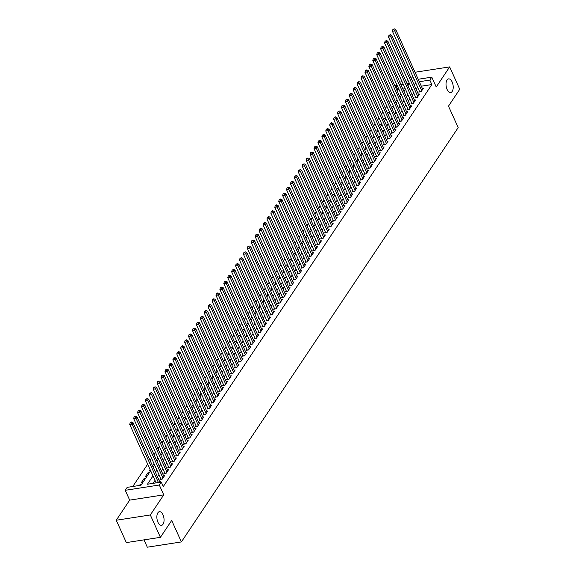 <?xml version="1.0" encoding="UTF-8"?>
<svg xmlns="http://www.w3.org/2000/svg" width="576" height="576" viewBox="0 0 576 576"><rect width="100%" height="100%" fill="white"/><g stroke="black" fill="none" stroke-linecap="round" stroke-linejoin="round"><path stroke-width="0.86" d="M447.106 89.467A6.905 3.485 -98.8 0 1 448.553 78.883A6.905 3.485 -98.8 0 1 452.124 81.95A6.905 3.485 -98.8 0 1 450.67 92.534A6.905 3.485 -98.8 0 1 447.106 89.467M157.954 522.274A6.905 3.485 -98.8 0 1 159.408 511.69A6.905 3.485 -98.8 0 1 162.972 514.764A6.905 3.485 -98.8 0 1 161.518 525.341A6.905 3.485 -98.8 0 1 157.954 522.274M399.067 89.633L397.771 89.834L395.755 85.363L396.583 84.125M144 539.87L147.305 547.2L181.382 541.93L458.179 127.606L448.488 106.135L459.756 89.258L449.662 66.895L415.584 72.173L415.238 72.691M412.783 76.356L411.314 78.559M181.382 541.93L171.691 520.459L160.416 537.329L126.338 542.599L116.244 520.236L150.322 514.966L163.75 494.863L159.3 485.021L125.23 490.298L127.188 487.361L141.005 485.222L150.653 470.772M163.75 494.863L129.672 500.134L116.244 520.236M129.672 500.134L125.23 490.298M397.771 89.834L397.13 90.799M394.682 94.464L393.206 96.667M390.758 100.332L389.29 102.535M386.842 106.2L385.366 108.403M382.918 112.068L381.449 114.271M379.001 117.936L377.525 120.139M375.077 123.811L373.608 126.007M371.153 129.679L369.684 131.875M367.236 135.547L365.767 137.743M363.312 141.415L361.843 143.611M359.395 147.283L357.926 149.486M355.471 153.151L354.002 155.354M351.554 159.019L350.086 161.222M347.63 164.887L346.162 167.09M343.714 170.755L342.238 172.958M339.79 176.623L338.321 178.826M335.873 182.491L334.397 184.694M331.949 188.359L330.48 190.562M328.032 194.227L326.556 196.43M324.108 200.102L322.639 202.298M320.191 205.97L318.715 208.166M316.267 211.838L314.798 214.034M312.343 217.706L310.874 219.91M308.426 223.574L306.958 225.778M304.502 229.442L303.034 231.646M300.586 235.31L299.117 237.514M296.662 241.178L295.193 243.382M292.745 247.046L291.276 249.25M288.821 252.914L287.352 255.118M284.904 258.782L283.428 260.986M280.98 264.65L279.511 266.854M277.063 270.526L275.587 272.722M273.139 276.394L271.67 278.59M269.222 282.262L267.746 284.458M265.298 288.13L263.83 290.333M261.382 293.998L259.906 296.201M257.458 299.866L255.989 302.069M253.534 305.734L252.065 307.937M249.617 311.602L248.148 313.805M245.693 317.47L244.224 319.673M241.776 323.338L240.307 325.541M237.852 329.206L236.383 331.409M233.935 335.074L232.466 337.277M230.011 340.942L228.542 343.145M226.094 346.817L224.618 349.013M222.17 352.685L220.702 354.881M218.254 358.553L216.778 360.749M214.33 364.421L212.861 366.624M210.413 370.289L208.937 372.492M206.489 376.157L205.02 378.36M202.572 382.025L201.096 384.228M198.648 387.893L197.179 390.096M194.724 393.761L193.255 395.964M190.807 399.629L189.338 401.832M186.883 405.497L185.414 407.7M182.966 411.365L181.498 413.568M179.042 417.24L177.574 419.436M175.126 423.108L173.657 425.304M171.202 428.976L169.733 431.172M167.285 434.844L165.809 437.047M163.361 440.712L161.892 442.915M159.444 446.58L157.968 448.783M155.52 452.448L154.051 454.651M151.603 458.316L150.127 460.519M147.679 464.184L132.775 486.497M160.416 537.329L150.322 514.966M419.436 91.087L418.752 92.117L421.056 91.757L423.403 88.236L422.33 88.402M415.519 96.955L414.828 97.985L417.132 97.625L419.486 94.104L418.414 94.27M411.595 102.823L410.911 103.853L413.215 103.493L415.562 99.972L414.49 100.145M407.678 108.691L406.987 109.721L409.291 109.368L411.646 105.84L410.566 106.013M403.754 114.559L403.07 115.589L405.374 115.236L407.722 111.715L406.649 111.881M399.83 120.434L399.146 121.457L401.45 121.104L403.805 117.583L402.725 117.749M395.914 126.302L395.23 127.325L397.526 126.972L399.881 123.451L398.808 123.617M391.99 132.17L391.306 133.193L393.61 132.84L395.964 129.319L394.884 129.485M388.073 138.038L387.389 139.061L389.686 138.708L392.04 135.187L390.967 135.353M384.149 143.906L383.465 144.936L385.769 144.576L388.123 141.055L387.043 141.221M380.232 149.774L379.548 150.804L381.845 150.444L384.199 146.923L383.126 147.089M376.308 155.642L375.624 156.672L377.928 156.312L380.275 152.791L379.202 152.957M372.391 161.51L371.7 162.54L374.004 162.18L376.358 158.659L375.286 158.825M368.467 167.378L367.783 168.408L370.087 168.048L372.434 164.527L371.362 164.693M364.55 173.246L363.859 174.276L366.163 173.916L368.518 170.395L367.445 170.561M360.626 179.114L359.942 180.144L362.246 179.784L364.594 176.263L363.521 176.436M356.71 184.982L356.018 186.012L358.322 185.659L360.677 182.138L359.604 182.304M352.786 190.858L352.102 191.88L354.406 191.527L356.753 188.006L355.68 188.172M348.869 196.726L348.178 197.748L350.482 197.395L352.836 193.874L351.756 194.04M344.945 202.594L344.261 203.616L346.558 203.263L348.912 199.742L347.839 199.908M341.021 208.462L340.337 209.484L342.641 209.131L344.995 205.61L343.915 205.776M337.104 214.33L336.42 215.352L338.717 214.999L341.071 211.478L339.998 211.644M333.18 220.198L332.496 221.227L334.8 220.867L337.154 217.346L336.074 217.512M329.263 226.066L328.579 227.095L330.876 226.735L333.23 223.214L332.158 223.38M325.339 231.934L324.655 232.963L326.959 232.603L329.314 229.082L328.234 229.248M321.422 237.802L320.738 238.831L323.035 238.471L325.39 234.95L324.317 235.116M317.498 243.67L316.814 244.699L319.118 244.339L321.466 240.818L320.393 240.984M313.582 249.538L312.89 250.567L315.194 250.207L317.549 246.686L316.476 246.859M309.658 255.406L308.974 256.435L311.278 256.082L313.625 252.554L312.552 252.727M305.741 261.274L305.05 262.303L307.354 261.95L309.708 258.43L308.635 258.595M301.817 267.149L301.133 268.171L303.437 267.818L305.784 264.298L304.711 264.463M297.9 273.017L297.209 274.039L299.513 273.686L301.867 270.166L300.794 270.331M293.976 278.885L293.292 279.907L295.596 279.554L297.943 276.034L296.87 276.199M290.059 284.753L289.368 285.775L291.672 285.422L294.026 281.902L292.946 282.067M286.135 290.621L285.451 291.65L287.748 291.29L290.102 287.77L289.03 287.935M282.211 296.489L281.527 297.518L283.831 297.158L286.186 293.638L285.106 293.803M278.294 302.357L277.61 303.386L279.907 303.026L282.262 299.506L281.189 299.671M274.37 308.225L273.686 309.254L275.99 308.894L278.345 305.374L277.265 305.539M270.454 314.093L269.77 315.122L272.066 314.762L274.421 311.242L273.348 311.407M266.53 319.961L265.846 320.99L268.15 320.63L270.504 317.11L269.424 317.275M262.613 325.829L261.929 326.858L264.226 326.506L266.58 322.978L265.507 323.15M258.689 331.697L258.005 332.726L260.309 332.374L262.656 328.853L261.583 329.018M254.772 337.572L254.081 338.594L256.385 338.242L258.739 334.721L257.666 334.886M250.848 343.44L250.164 344.462L252.468 344.11L254.815 340.589L253.742 340.754M246.931 349.308L246.24 350.33L248.544 349.978L250.898 346.457L249.826 346.622M243.007 355.176L242.323 356.198L244.627 355.846L246.974 352.325L245.902 352.49M239.09 361.044L238.399 362.066L240.703 361.714L243.058 358.193L241.985 358.358M235.166 366.912L234.482 367.942L236.786 367.582L239.134 364.061L238.061 364.226M231.25 372.78L230.558 373.81L232.862 373.45L235.217 369.929L234.137 370.094M227.326 378.648L226.642 379.678L228.938 379.318L231.293 375.797L230.22 375.962M223.402 384.516L222.718 385.546L225.022 385.186L227.376 381.665L226.296 381.83M219.485 390.384L218.801 391.414L221.098 391.054L223.452 387.533L222.379 387.698M215.561 396.252L214.877 397.282L217.181 396.922L219.535 393.401L218.455 393.574M211.644 402.12L210.96 403.15L213.257 402.797L215.611 399.276L214.538 399.442M207.72 407.988L207.036 409.018L209.34 408.665L211.694 405.144L210.614 405.31M203.803 413.863L203.119 414.886L205.416 414.533L207.77 411.012L206.698 411.178M199.879 419.731L199.195 420.754L201.499 420.401L203.846 416.88L202.774 417.046M195.962 425.599L195.271 426.622L197.575 426.269L199.93 422.748L198.857 422.914M192.038 431.467L191.354 432.49L193.658 432.137L196.006 428.616L194.933 428.782M188.122 437.335L187.43 438.365L189.734 438.005L192.089 434.484L191.016 434.65M184.198 443.203L183.514 444.233L185.818 443.873L188.165 440.352L187.092 440.518M180.281 449.071L179.59 450.101L181.894 449.741L184.248 446.22L183.175 446.386M176.357 454.939L175.673 455.969L177.977 455.609L180.324 452.088L179.251 452.254M172.44 460.807L171.749 461.837L174.053 461.477L176.407 457.956L175.327 458.122M168.516 466.675L167.832 467.705L170.129 467.345L172.483 463.824L171.41 463.99M164.592 472.543L163.908 473.573L166.212 473.22L168.566 469.692L167.486 469.865M160.675 478.411L159.991 479.441L162.288 479.088L164.642 475.567L163.57 475.733M140.314 485.33L140.004 484.639L139.45 485.467M144.482 480.017L143.921 478.771L141.566 482.292L143.122 482.054M148.406 474.149L147.845 472.903L145.49 476.424L147.046 476.186M150.091 469.534L149.414 470.556L150.48 470.39M154.015 463.666L153.331 464.688L154.404 464.522M157.932 457.798L157.255 458.82L158.321 458.654M161.856 451.93L161.172 452.952L162.245 452.786M165.78 446.062L165.096 447.084L166.162 446.918M169.697 440.186L169.013 441.209L170.086 441.043M173.621 434.318L172.937 435.341L174.002 435.175M177.538 428.45L176.854 429.473L177.926 429.307M181.462 422.582L180.778 423.605L181.843 423.439M185.378 416.714L184.694 417.737L185.767 417.571M189.302 410.846L188.618 411.869L189.684 411.703M193.219 404.978L192.535 406.001L193.608 405.835M197.143 399.11L196.459 400.133L197.532 399.967M201.06 393.242L200.376 394.265L201.449 394.099M204.984 387.374L204.3 388.397L205.373 388.231M208.901 381.506L208.224 382.529L209.29 382.363M212.825 375.638L212.141 376.661L213.214 376.495M216.742 369.763L216.065 370.786L217.13 370.62M220.666 363.895L219.982 364.918L221.054 364.752M224.59 358.027L223.906 359.05L224.971 358.884M228.506 352.159L227.822 353.182L228.895 353.016M232.43 346.291L231.746 347.314L232.812 347.148M236.347 340.423L235.663 341.446L236.736 341.28M240.271 334.555L239.587 335.578L240.653 335.412M244.188 328.687L243.504 329.71L244.577 329.544M248.112 322.819L247.428 323.842L248.494 323.676M252.029 316.951L251.345 317.974L252.418 317.808M255.953 311.083L255.269 312.106L256.342 311.94M259.87 305.215L259.186 306.238L260.258 306.072M263.794 299.347L263.11 300.37L264.182 300.204M267.71 293.472L267.034 294.494L268.099 294.329M271.634 287.604L270.95 288.626L272.023 288.461M275.551 281.736L274.874 282.758L275.94 282.593M279.475 275.868L278.791 276.89L279.864 276.725M283.399 270L282.715 271.022L283.781 270.857M287.316 264.132L286.632 265.154L287.705 264.989M291.24 258.264L290.556 259.286L291.622 259.121M295.157 252.396L294.473 253.418L295.546 253.253M299.081 246.528L298.397 247.55L299.462 247.385M302.998 240.66L302.314 241.682L303.386 241.517M306.922 234.792L306.238 235.814L307.303 235.649M310.838 228.924L310.154 229.946L311.227 229.781M314.762 223.049L314.078 224.071L315.151 223.906M318.679 217.181L317.995 218.203L319.068 218.038M322.603 211.313L321.919 212.335L322.992 212.17M326.52 205.445L325.843 206.467L326.909 206.302M330.444 199.577L329.76 200.599L330.833 200.434M334.361 193.709L333.684 194.731L334.75 194.566M338.285 187.841L337.601 188.863L338.674 188.698M342.209 181.973L341.525 182.995L342.59 182.83M346.126 176.105L345.442 177.127L346.514 176.962M350.05 170.237L349.366 171.259L350.431 171.094M353.966 164.369L353.282 165.391L354.355 165.226M357.89 158.501L357.206 159.523L358.272 159.358M361.807 152.626L361.123 153.655L362.196 153.49M365.731 146.758L365.047 147.78L366.113 147.614M369.648 140.89L368.964 141.912L370.037 141.746M373.572 135.022L372.888 136.044L373.961 135.878M377.489 129.154L376.805 130.176L377.878 130.01M381.413 123.286L380.729 124.308L381.802 124.142M385.33 117.418L384.653 118.44L385.718 118.274M389.254 111.55L388.57 112.572L389.642 112.406M393.17 105.682L392.494 106.704L393.559 106.538M397.094 99.814L396.41 100.836L397.483 100.67M405.209 88.682L402.905 89.042M141.552 484.402L140.004 484.639M145.476 478.534L143.921 478.771M149.393 472.666L147.845 472.903M401.4 94.802L400.334 94.968L401.018 93.946M152.986 475.942L147.449 484.229L161.266 482.09L163.282 486.562L431.849 84.564L421.33 86.191M417.686 87.214L416.218 89.417M413.77 93.082L412.301 95.285M409.846 98.957L408.377 101.153M405.929 104.825L404.453 107.021M402.005 110.693L400.536 112.889M398.088 116.561L396.612 118.757M394.164 122.429L392.695 124.632M390.247 128.297L388.771 130.5M386.323 134.165L384.854 136.368M382.406 140.033L380.93 142.236M378.482 145.901L377.014 148.104M374.558 151.769L373.09 153.972M370.642 157.637L369.173 159.84M366.718 163.505L365.249 165.708M362.801 169.373L361.332 171.576M358.877 175.248L357.408 177.444M354.96 181.116L353.491 183.312M351.036 186.984L349.567 189.18M347.119 192.852L345.643 195.055M343.195 198.72L341.726 200.923M339.278 204.588L337.802 206.791M335.354 210.456L333.886 212.659M331.438 216.324L329.962 218.527M327.514 222.192L326.045 224.395M323.597 228.06L322.121 230.263M319.673 233.928L318.204 236.131M315.749 239.796L314.28 241.999M311.832 245.671L310.363 247.867M307.908 251.539L306.439 253.735M303.991 257.407L302.522 259.603M300.067 263.275L298.598 265.478M296.15 269.143L294.682 271.346M292.226 275.011L290.758 277.214M288.31 280.879L286.834 283.082M284.386 286.747L282.917 288.95M280.469 292.615L278.993 294.818M276.545 298.483L275.076 300.686M272.628 304.351L271.152 306.554M268.704 310.219L267.235 312.422M264.787 316.087L263.311 318.29M260.863 321.962L259.394 324.158M256.939 327.83L255.47 330.026M253.022 333.698L251.554 335.894M249.098 339.566L247.63 341.77M245.182 345.434L243.713 347.638M241.258 351.302L239.789 353.506M237.341 357.17L235.872 359.374M233.417 363.038L231.948 365.242M229.5 368.906L228.024 371.11M225.576 374.774L224.107 376.978M221.659 380.642L220.183 382.846M217.735 386.51L216.266 388.714M213.818 392.386L212.342 394.582M209.894 398.254L208.426 400.45M205.978 404.122L204.502 406.318M202.054 409.99L200.585 412.193M198.13 415.858L196.661 418.061M194.213 421.726L192.744 423.929M190.289 427.594L188.82 429.797M186.372 433.462L184.903 435.665M182.448 439.33L180.979 441.533M178.531 445.198L177.062 447.401M174.607 451.066L173.138 453.269M170.69 456.934L169.214 459.137M166.766 462.809L165.298 465.005M162.85 468.677L161.374 470.873M158.926 474.545L157.457 476.741M155.009 480.413L153.036 483.365M160.171 482.256L160.726 481.435L159.646 481.601M418.205 79.258L431.791 77.155L436.234 86.998L449.662 66.895M431.791 77.155L429.826 80.093L419.314 81.72M431.849 84.564L429.826 80.093M161.266 482.09L159.3 485.021M399.78 82.109L402.084 81.756M405.922 81.158L408.226 80.806M412.063 80.208L414.367 79.855M409.334 83.261L407.03 83.621M403.193 84.211L400.889 84.571M397.051 85.162L395.755 85.363M153.108 467.107L154.577 464.904M157.025 461.239L158.494 459.036M160.949 455.371L162.418 453.168M164.866 449.503L166.334 447.3M168.79 443.635L170.258 441.432M172.706 437.767L174.182 435.564M176.63 431.899L178.099 429.696M180.547 426.031L182.023 423.828M184.471 420.156L185.94 417.96M188.388 414.288L189.864 412.092M192.312 408.42L193.781 406.224M196.229 402.552L197.705 400.349M200.153 396.684L201.622 394.481M204.077 390.816L205.546 388.613M207.994 384.948L209.462 382.745M211.918 379.08L213.386 376.877M215.834 373.212L217.303 371.009M219.758 367.344L221.227 365.141M223.675 361.476L225.144 359.273M227.599 355.608L229.068 353.405M231.516 349.74L232.992 347.537M235.44 343.865L236.909 341.669M239.357 337.997L240.833 335.801M243.281 332.129L244.75 329.933M247.198 326.261L248.674 324.058M251.122 320.393L252.59 318.19M255.038 314.525L256.514 312.322M258.962 308.657L260.431 306.454M262.886 302.789L264.355 300.586M266.803 296.921L268.272 294.718M270.727 291.053L272.196 288.85M274.644 285.185L276.113 282.982M278.568 279.317L280.037 277.114M282.485 273.442L283.954 271.246M286.409 267.574L287.878 265.378M290.326 261.706L291.802 259.51M294.25 255.838L295.718 253.634M298.166 249.97L299.642 247.766M302.09 244.102L303.559 241.898M306.007 238.234L307.483 236.03M309.931 232.366L311.4 230.162M313.848 226.498L315.324 224.294M317.772 220.63L319.241 218.426M321.696 214.762L323.165 212.558M325.613 208.894L327.082 206.69M329.537 203.018L331.006 200.822M333.454 197.15L334.922 194.954M337.378 191.282L338.846 189.086M341.294 185.414L342.763 183.218M345.218 179.546L346.687 177.343M349.135 173.678L350.611 171.475M353.059 167.81L354.528 165.607M356.976 161.942L358.452 159.739M360.9 156.074L362.369 153.871M364.817 150.206L366.293 148.003M368.741 144.338L370.21 142.135M372.658 138.47L374.134 136.267M376.582 132.602L378.05 130.399M380.506 126.727L381.974 124.531M384.422 120.859L385.891 118.663M388.346 114.991L389.815 112.795M392.263 109.123L393.732 106.92M396.187 103.255L397.656 101.052M400.104 97.387L401.573 95.184M404.028 91.519L405.497 89.316M407.945 85.651L409.421 83.448M415.67 82.742L414.202 84.946M411.746 88.61L410.278 90.814M407.83 94.478L406.361 96.682M403.906 100.346L402.437 102.55M399.989 106.214L398.513 108.418M396.065 112.09L394.596 114.286M392.148 117.958L390.672 120.154M388.224 123.826L386.755 126.022M384.307 129.694L382.831 131.89M380.383 135.562L378.914 137.765M376.459 141.43L374.99 143.633M372.542 147.298L371.074 149.501M368.618 153.166L367.15 155.369M364.702 159.034L363.233 161.237M360.778 164.902L359.309 167.105M356.861 170.77L355.392 172.973M352.937 176.638L351.468 178.841M349.02 182.506L347.551 184.709M345.096 188.381L343.627 190.577M341.179 194.249L339.703 196.445M337.255 200.117L335.786 202.313M333.338 205.985L331.862 208.188M329.414 211.853L327.946 214.056M325.498 217.721L324.022 219.924M321.574 223.589L320.105 225.792M317.65 229.457L316.181 231.66M313.733 235.325L312.264 237.528M309.809 241.193L308.34 243.396M305.892 247.061L304.423 249.264M301.968 252.929L300.499 255.132M298.051 258.804L296.582 261M294.127 264.672L292.658 266.868M290.21 270.54L288.742 272.736M286.286 276.408L284.818 278.604M282.37 282.276L280.894 284.479M278.446 288.144L276.977 290.347M274.529 294.012L273.053 296.215M270.605 299.88L269.136 302.083M266.688 305.748L265.212 307.951M262.764 311.616L261.295 313.819M258.84 317.484L257.371 319.687M254.923 323.352L253.454 325.555M250.999 329.22L249.53 331.423M247.082 335.095L245.614 337.291M243.158 340.963L241.69 343.159M239.242 346.831L237.773 349.027M235.318 352.699L233.849 354.902M231.401 358.567L229.925 360.77M227.477 364.435L226.008 366.638M223.56 370.303L222.084 372.506M219.636 376.171L218.167 378.374M215.719 382.039L214.243 384.242M211.795 387.907L210.326 390.11M207.878 393.775L206.402 395.978M203.954 399.643L202.486 401.846M200.03 405.518L198.562 407.714M196.114 411.386L194.645 413.582M192.19 417.254L190.721 419.45M188.273 423.122L186.804 425.326M184.349 428.99L182.88 431.194M180.432 434.858L178.963 437.062M176.508 440.726L175.039 442.93M172.591 446.594L171.115 448.798M168.667 452.462L167.198 454.666M164.75 458.33L163.274 460.534M160.826 464.198L159.358 466.402M156.91 470.066L155.434 472.27M158.422 482.53L132.034 424.08L133.013 422.611L159.962 482.292M156.125 482.882L129.73 424.433L132.034 424.08L131.112 422.582L131.501 421.992L130.19 422.726L131.112 422.582M130.19 422.726L129.73 424.433M133.013 422.611L131.501 421.992M162.979 478.058L135.958 418.212L136.937 416.743L163.958 476.59M161.057 479.275A1.08 0.547 81.2 0 0 160.999 479.131L133.654 418.565L135.958 418.212L135.036 416.714L135.425 416.124L134.114 416.858L135.036 416.714M134.114 416.858L133.654 418.565M136.937 416.743L135.425 416.124M166.896 472.19L139.874 412.344L140.854 410.875L167.875 470.722M164.974 473.407A1.08 0.547 81.2 0 0 164.916 473.263L137.57 412.697L139.874 412.344L138.953 410.846L139.349 410.256L138.031 410.99L138.953 410.846M138.031 410.99L137.57 412.697M140.854 410.875L139.349 410.256M170.82 466.322L143.798 406.469L144.778 405.007L171.799 464.854M168.898 467.539A1.08 0.547 81.2 0 0 168.84 467.395L141.494 406.829L143.798 406.469L142.877 404.978L143.266 404.388L141.955 405.115L142.877 404.978M141.955 405.115L141.494 406.829M144.778 405.007L143.266 404.388M174.737 460.454L147.715 400.601L148.694 399.139L175.716 458.986M172.814 461.671A1.08 0.547 81.2 0 0 172.757 461.527L145.411 400.961L147.715 400.601L146.794 399.11L147.19 398.52L145.872 399.247L146.794 399.11M145.872 399.247L145.411 400.961M148.694 399.139L147.19 398.52M178.661 454.586L151.639 394.733L152.618 393.271L179.64 453.118M176.738 455.803A1.08 0.547 81.2 0 0 176.681 455.659L149.335 395.093L151.639 394.733L150.718 393.242L151.106 392.652L149.796 393.379L150.718 393.242M149.796 393.379L149.335 395.093M152.618 393.271L151.106 392.652M182.578 448.718L155.556 388.865L156.535 387.396L183.564 447.25M180.662 449.935A1.08 0.547 81.2 0 0 180.598 449.784L153.252 389.225L155.556 388.865L154.634 387.367L155.03 386.784L153.713 387.511L154.634 387.367M153.713 387.511L153.252 389.225M156.535 387.396L155.03 386.784M186.502 442.843L159.48 382.997L160.459 381.528L187.481 441.382M184.579 444.067A1.08 0.547 81.2 0 0 184.522 443.916L157.176 383.357L159.48 382.997L158.558 381.499L158.947 380.916L157.637 381.643L158.558 381.499M157.637 381.643L157.176 383.357M160.459 381.528L158.947 380.916M190.418 436.975L163.397 377.129L164.376 375.66L191.405 435.514M188.503 438.199A1.08 0.547 81.2 0 0 188.446 438.048L161.1 377.489L163.397 377.129L162.475 375.631L162.871 375.048L161.554 375.775L162.475 375.631M161.554 375.775L161.1 377.489M164.376 375.66L162.871 375.048M194.342 431.107L167.321 371.261L168.3 369.792L195.322 429.646M192.42 432.331A1.08 0.547 81.2 0 0 192.362 432.18L165.017 371.614L167.321 371.261L166.399 369.763L166.788 369.18L165.478 369.907L166.399 369.763M165.478 369.907L165.017 371.614M168.3 369.792L166.788 369.18M198.266 425.239L171.238 365.393L172.217 363.924L199.246 423.77M196.344 426.456A1.08 0.547 81.2 0 0 196.286 426.312L168.941 365.746L171.238 365.393L170.316 363.895L170.712 363.312L169.394 364.039L170.316 363.895M169.394 364.039L168.941 365.746M172.217 363.924L170.712 363.312M202.183 419.371L175.162 359.525L176.141 358.056L203.162 417.902M200.261 420.588A1.08 0.547 81.2 0 0 200.203 420.444L172.858 359.878L175.162 359.525L174.24 358.027L174.629 357.444L173.318 358.171L174.24 358.027M173.318 358.171L172.858 359.878M176.141 358.056L174.629 357.444M206.107 413.503L179.078 353.657L180.065 352.188L207.086 412.034M204.185 414.72A1.08 0.547 81.2 0 0 204.127 414.576L176.782 354.01L179.078 353.657L178.157 352.159L178.553 351.569L177.235 352.303L178.157 352.159M177.235 352.303L176.782 354.01M180.065 352.188L178.553 351.569M210.024 407.635L183.002 347.789L183.982 346.32L211.003 406.166M208.102 408.852A1.08 0.547 81.2 0 0 208.044 408.708L180.698 348.142L183.002 347.789L182.081 346.291L182.47 345.701L181.159 346.435L182.081 346.291M181.159 346.435L180.698 348.142M183.982 346.32L182.47 345.701M213.948 401.767L186.919 341.921L187.906 340.452L214.927 400.298M212.026 402.984A1.08 0.547 81.2 0 0 211.968 402.84L184.622 342.274L186.919 341.921L185.998 340.423L186.394 339.833L185.083 340.567L185.998 340.423M185.083 340.567L184.622 342.274M187.906 340.452L186.394 339.833M217.865 395.899L190.843 336.053L191.822 334.584L218.844 394.43M215.942 397.116A1.08 0.547 81.2 0 0 215.885 396.972L188.539 336.406L190.843 336.053L189.922 334.555L190.31 333.965L189 334.692L189.922 334.555M189 334.692L188.539 336.406M191.822 334.584L190.31 333.965M221.789 390.031L194.767 330.178L195.746 328.716L222.768 388.562M219.866 391.248A1.08 0.547 81.2 0 0 219.809 391.104L192.463 330.538L194.767 330.178L193.846 328.687L194.234 328.097L192.924 328.824L193.846 328.687M192.924 328.824L192.463 330.538M195.746 328.716L194.234 328.097M225.706 384.163L198.684 324.31L199.663 322.848L226.685 382.694M223.783 385.38A1.08 0.547 81.2 0 0 223.726 385.236L196.38 324.67L198.684 324.31L197.762 322.819L198.158 322.229L196.841 322.956L197.762 322.819M196.841 322.956L196.38 324.67M199.663 322.848L198.158 322.229M229.63 378.295L202.608 318.442L203.587 316.973L230.609 376.826M227.707 379.512A1.08 0.547 81.2 0 0 227.65 379.361L200.304 318.802L202.608 318.442L201.686 316.944L202.075 316.361L200.765 317.088L201.686 316.944M200.765 317.088L200.304 318.802M203.587 316.973L202.075 316.361M233.546 372.427L206.525 312.574L207.504 311.105L234.526 370.958M231.624 373.644A1.08 0.547 81.2 0 0 231.566 373.493L204.221 312.934L206.525 312.574L205.603 311.076L205.999 310.493L204.682 311.22L205.603 311.076M204.682 311.22L204.221 312.934M207.504 311.105L205.999 310.493M237.47 366.552L210.449 306.706L211.428 305.237L238.45 365.09M235.548 367.776A1.08 0.547 81.2 0 0 235.49 367.625L208.145 307.066L210.449 306.706L209.527 305.208L209.916 304.625L208.606 305.352L209.527 305.208M208.606 305.352L208.145 307.066M211.428 305.237L209.916 304.625M241.387 360.684L214.366 300.838L215.345 299.369L242.374 359.222M239.472 361.908A1.08 0.547 81.2 0 0 239.407 361.757L212.062 301.198L214.366 300.838L213.444 299.34L213.84 298.757L212.522 299.484L213.444 299.34M212.522 299.484L212.062 301.198M215.345 299.369L213.84 298.757M245.311 354.816L218.29 294.97L219.269 293.501L246.29 353.347M243.389 356.033A1.08 0.547 81.2 0 0 243.331 355.889L215.986 295.322L218.29 294.97L217.368 293.472L217.757 292.889L216.446 293.616L217.368 293.472M216.446 293.616L215.986 295.322M219.269 293.501L217.757 292.889M249.228 348.948L222.206 289.102L223.186 287.633L250.214 347.479M247.313 350.165A1.08 0.547 81.2 0 0 247.255 350.021L219.91 289.454L222.206 289.102L221.285 287.604L221.681 287.021L220.363 287.748L221.285 287.604M220.363 287.748L219.91 289.454M223.186 287.633L221.681 287.021M253.152 343.08L226.13 283.234L227.11 281.765L254.131 341.611M251.23 344.297A1.08 0.547 81.2 0 0 251.172 344.153L223.826 283.586L226.13 283.234L225.209 281.736L225.598 281.146L224.287 281.88L225.209 281.736M224.287 281.88L223.826 283.586M227.11 281.765L225.598 281.146M257.076 337.212L230.047 277.366L231.026 275.897L258.055 335.743M255.154 338.429A1.08 0.547 81.2 0 0 255.096 338.285L227.75 277.718L230.047 277.366L229.126 275.868L229.522 275.278L228.204 276.012L229.126 275.868M228.204 276.012L227.75 277.718M231.026 275.897L229.522 275.278M260.993 331.344L233.971 271.498L234.95 270.029L261.972 329.875M259.07 332.561A1.08 0.547 81.2 0 0 259.013 332.417L231.667 271.85L233.971 271.498L233.05 270L233.438 269.41L232.128 270.144L233.05 270M232.128 270.144L231.667 271.85M234.95 270.029L233.438 269.41M264.917 325.476L237.888 265.63L238.874 264.161L265.896 324.007M262.994 326.693A1.08 0.547 81.2 0 0 262.937 326.549L235.591 265.982L237.888 265.63L236.966 264.132L237.362 263.542L236.045 264.276L236.966 264.132M236.045 264.276L235.591 265.982M238.874 264.161L237.362 263.542M268.834 319.608L241.812 259.754L242.791 258.293L269.813 318.139M266.911 320.825A1.08 0.547 81.2 0 0 266.854 320.681L239.508 260.114L241.812 259.754L240.89 258.264L241.279 257.674L239.969 258.401L240.89 258.264M239.969 258.401L239.508 260.114M242.791 258.293L241.279 257.674M272.758 313.74L245.729 253.886L246.715 252.425L273.737 312.271M270.835 314.957A1.08 0.547 81.2 0 0 270.778 314.813L243.432 254.246L245.729 253.886L244.807 252.396L245.203 251.806L243.893 252.533L244.807 252.396M243.893 252.533L243.432 254.246M246.715 252.425L245.203 251.806M276.674 307.872L249.653 248.018L250.632 246.557L277.654 306.403M274.752 309.089A1.08 0.547 81.2 0 0 274.694 308.945L247.349 248.378L249.653 248.018L248.731 246.521L249.12 245.938L247.81 246.665L248.731 246.521M247.81 246.665L247.349 248.378M250.632 246.557L249.12 245.938M280.598 302.004L253.577 242.15L254.556 240.682L281.578 300.535M278.676 303.221A1.08 0.547 81.2 0 0 278.618 303.07L251.273 242.51L253.577 242.15L252.655 240.653L253.044 240.07L251.734 240.797L252.655 240.653M251.734 240.797L251.273 242.51M254.556 240.682L253.044 240.07M284.515 296.129L257.494 236.282L258.473 234.814L285.494 294.667M282.593 297.353A1.08 0.547 81.2 0 0 282.535 297.202L255.19 236.642L257.494 236.282L256.572 234.785L256.968 234.202L255.65 234.929L256.572 234.785M255.65 234.929L255.19 236.642M258.473 234.814L256.968 234.202M288.439 290.261L261.418 230.414L262.397 228.946L289.418 288.799M286.517 291.485A1.08 0.547 81.2 0 0 286.459 291.334L259.114 230.774L261.418 230.414L260.496 228.917L260.885 228.334L259.574 229.061L260.496 228.917M259.574 229.061L259.114 230.774M262.397 228.946L260.885 228.334M292.356 284.393L265.334 224.546L266.314 223.078L293.335 282.931M290.434 285.61A1.08 0.547 81.2 0 0 290.376 285.466L263.03 224.899L265.334 224.546L264.413 223.049L264.809 222.466L263.491 223.193L264.413 223.049M263.491 223.193L263.03 224.899M266.314 223.078L264.809 222.466M296.28 278.525L269.258 218.678L270.238 217.21L297.259 277.056M294.358 279.742A1.08 0.547 81.2 0 0 294.3 279.598L266.954 219.031L269.258 218.678L268.337 217.181L268.726 216.598L267.415 217.325L268.337 217.181M267.415 217.325L266.954 219.031M270.238 217.21L268.726 216.598M300.197 272.657L273.175 212.81L274.154 211.342L301.183 271.188M298.282 273.874A1.08 0.547 81.2 0 0 298.217 273.73L270.871 213.163L273.175 212.81L272.254 211.313L272.65 210.722L271.332 211.457L272.254 211.313M271.332 211.457L270.871 213.163M274.154 211.342L272.65 210.722M304.121 266.789L277.099 206.942L278.078 205.474L305.1 265.32M302.198 268.006A1.08 0.547 81.2 0 0 302.141 267.862L274.795 207.295L277.099 206.942L276.178 205.445L276.566 204.854L275.256 205.589L276.178 205.445M275.256 205.589L274.795 207.295M278.078 205.474L276.566 204.854M308.038 260.921L281.016 201.074L281.995 199.606L309.024 259.452M306.122 262.138A1.08 0.547 81.2 0 0 306.065 261.994L278.719 201.427L281.016 201.074L280.094 199.577L280.49 198.986L279.173 199.721L280.094 199.577M279.173 199.721L278.719 201.427M281.995 199.606L280.49 198.986M311.962 255.053L284.94 195.206L285.919 193.738L312.941 253.584M310.039 256.27A1.08 0.547 81.2 0 0 309.982 256.126L282.636 195.559L284.94 195.206L284.018 193.709L284.407 193.118L283.097 193.853L284.018 193.709M283.097 193.853L282.636 195.559M285.919 193.738L284.407 193.118M315.886 249.185L288.857 189.331L289.836 187.87L316.865 247.716M313.963 250.402A1.08 0.547 81.2 0 0 313.906 250.258L286.56 189.691L288.857 189.331L287.935 187.841L288.331 187.25L287.014 187.978L287.935 187.841M287.014 187.978L286.56 189.691M289.836 187.87L288.331 187.25M319.802 243.317L292.781 183.463L293.76 182.002L320.782 241.848M317.88 244.534A1.08 0.547 81.2 0 0 317.822 244.39L290.477 183.823L292.781 183.463L291.859 181.973L292.248 181.382L290.938 182.11L291.859 181.973M290.938 182.11L290.477 183.823M293.76 182.002L292.248 181.382M323.726 237.449L296.698 177.595L297.684 176.134L324.706 235.98M321.804 238.666A1.08 0.547 81.2 0 0 321.746 238.522L294.401 177.955L296.698 177.595L295.776 176.105L296.172 175.514L294.854 176.242L295.776 176.105M294.854 176.242L294.401 177.955M297.684 176.134L296.172 175.514M327.643 231.581L300.622 171.727L301.601 170.258L328.622 230.112M325.721 232.798A1.08 0.547 81.2 0 0 325.663 232.646L298.318 172.087L300.622 171.727L299.7 170.23L300.089 169.646L298.778 170.374L299.7 170.23M298.778 170.374L298.318 172.087M301.601 170.258L300.089 169.646M331.567 225.706L304.538 165.859L305.525 164.39L332.546 224.244M329.645 226.93A1.08 0.547 81.2 0 0 329.587 226.778L302.242 166.219L304.538 165.859L303.617 164.362L304.013 163.778L302.702 164.506L303.617 164.362M302.702 164.506L302.242 166.219M305.525 164.39L304.013 163.778M335.484 219.838L308.462 159.991L309.442 158.522L336.463 218.376M333.562 221.062A1.08 0.547 81.2 0 0 333.504 220.91L306.158 160.351L308.462 159.991L307.541 158.494L307.93 157.91L306.619 158.638L307.541 158.494M306.619 158.638L306.158 160.351M309.442 158.522L307.93 157.91M339.408 213.97L312.386 154.123L313.366 152.654L340.387 212.508M337.486 215.194A1.08 0.547 81.2 0 0 337.428 215.042L310.082 154.476L312.386 154.123L311.465 152.626L311.854 152.042L310.543 152.77L311.465 152.626M310.543 152.77L310.082 154.476M313.366 152.654L311.854 152.042M343.325 208.102L316.303 148.255L317.282 146.786L344.304 206.633M341.402 209.318A1.08 0.547 81.2 0 0 341.345 209.174L313.999 148.608L316.303 148.255L315.382 146.758L315.778 146.174L314.46 146.902L315.382 146.758M314.46 146.902L313.999 148.608M317.282 146.786L315.778 146.174M347.249 202.234L320.227 142.387L321.206 140.918L348.228 200.765M345.326 203.45A1.08 0.547 81.2 0 0 345.269 203.306L317.923 142.74L320.227 142.387L319.306 140.89L319.694 140.306L318.384 141.034L319.306 140.89M318.384 141.034L317.923 142.74M321.206 140.918L319.694 140.306M351.166 196.366L324.144 136.519L325.123 135.05L352.145 194.897M349.243 197.582A1.08 0.547 81.2 0 0 349.186 197.438L321.84 136.872L324.144 136.519L323.222 135.022L323.618 134.431L322.301 135.166L323.222 135.022M322.301 135.166L321.84 136.872M325.123 135.05L323.618 134.431M355.09 190.498L328.068 130.651L329.047 129.182L356.069 189.029M353.167 191.714A1.08 0.547 81.2 0 0 353.11 191.57L325.764 131.004L328.068 130.651L327.146 129.154L327.535 128.563L326.225 129.298L327.146 129.154M326.225 129.298L325.764 131.004M329.047 129.182L327.535 128.563M359.006 184.63L331.985 124.783L332.964 123.314L359.993 183.161M357.091 185.846A1.08 0.547 81.2 0 0 357.026 185.702L329.681 125.136L331.985 124.783L331.063 123.286L331.459 122.695L330.142 123.43L331.063 123.286M330.142 123.43L329.681 125.136M332.964 123.314L331.459 122.695M362.93 178.762L335.909 118.915L336.888 117.446L363.91 177.293M361.008 179.978A1.08 0.547 81.2 0 0 360.95 179.834L333.605 119.268L335.909 118.915L334.987 117.418L335.376 116.827L334.066 117.562L334.987 117.418M334.066 117.562L333.605 119.268M336.888 117.446L335.376 116.827M366.847 172.894L339.826 113.04L340.805 111.578L367.834 171.425M364.932 174.11A1.08 0.547 81.2 0 0 364.874 173.966L337.529 113.4L339.826 113.04L338.904 111.55L339.3 110.959L337.982 111.686L338.904 111.55M337.982 111.686L337.529 113.4M340.805 111.578L339.3 110.959M370.771 167.026L343.75 107.172L344.729 105.71L371.75 165.557M368.849 168.242A1.08 0.547 81.2 0 0 368.791 168.098L341.446 107.532L343.75 107.172L342.828 105.682L343.217 105.091L341.906 105.818L342.828 105.682M341.906 105.818L341.446 107.532M344.729 105.71L343.217 105.091M374.695 161.158L347.666 101.304L348.653 99.842L375.674 159.689M372.773 162.374A1.08 0.547 81.2 0 0 372.715 162.23L345.37 101.664L347.666 101.304L346.745 99.806L347.141 99.223L345.823 99.95L346.745 99.806M345.823 99.95L345.37 101.664M348.653 99.842L347.141 99.223M378.612 155.29L351.59 95.436L352.57 93.967L379.591 153.821M376.69 156.506A1.08 0.547 81.2 0 0 376.632 156.355L349.286 95.796L351.59 95.436L350.669 93.938L351.058 93.355L349.747 94.082L350.669 93.938M349.747 94.082L349.286 95.796M352.57 93.967L351.058 93.355M382.536 149.414L355.507 89.568L356.494 88.099L383.515 147.953M380.614 150.638A1.08 0.547 81.2 0 0 380.556 150.487L353.21 89.928L355.507 89.568L354.586 88.07L354.982 87.487L353.671 88.214L354.586 88.07M353.671 88.214L353.21 89.928M356.494 88.099L354.982 87.487M386.453 143.546L359.431 83.7L360.41 82.231L387.432 142.085M384.53 144.77A1.08 0.547 81.2 0 0 384.473 144.619L357.127 84.06L359.431 83.7L358.51 82.202L358.898 81.619L357.588 82.346L358.51 82.202M357.588 82.346L357.127 84.06M360.41 82.231L358.898 81.619M390.377 137.678L363.355 77.832L364.334 76.363L391.356 136.217M388.454 138.895A1.08 0.547 81.2 0 0 388.397 138.751L361.051 78.185L363.355 77.832L362.426 76.334L362.822 75.751L361.512 76.478L362.426 76.334M361.512 76.478L361.051 78.185M364.334 76.363L362.822 75.751M394.294 131.81L367.272 71.964L368.251 70.495L395.273 130.342M392.371 133.027A1.08 0.547 81.2 0 0 392.314 132.883L364.968 72.317L367.272 71.964L366.35 70.466L366.739 69.883L365.429 70.61L366.35 70.466M365.429 70.61L364.968 72.317M368.251 70.495L366.739 69.883M398.218 125.942L371.196 66.096L372.175 64.627L399.197 124.474M396.295 127.159A1.08 0.547 81.2 0 0 396.238 127.015L368.892 66.449L371.196 66.096L370.274 64.598L370.663 64.008L369.353 64.742L370.274 64.598M369.353 64.742L368.892 66.449M372.175 64.627L370.663 64.008M402.134 120.074L375.113 60.228L376.092 58.759L403.114 118.606M400.212 121.291A1.08 0.547 81.2 0 0 400.154 121.147L372.809 60.581L375.113 60.228L374.191 58.73L374.587 58.14L373.27 58.874L374.191 58.73M373.27 58.874L372.809 60.581M376.092 58.759L374.587 58.14M406.058 114.206L379.037 54.36L380.016 52.891L407.038 112.738M404.136 115.423A1.08 0.547 81.2 0 0 404.078 115.279L376.733 54.713L379.037 54.36L378.115 52.862L378.504 52.272L377.194 53.006L378.115 52.862M377.194 53.006L376.733 54.713M380.016 52.891L378.504 52.272M409.975 108.338L382.954 48.492L383.933 47.023L410.954 106.87M408.053 109.555A1.08 0.547 81.2 0 0 407.995 109.411L380.65 48.845L382.954 48.492L382.032 46.994L382.428 46.404L381.11 47.138L382.032 46.994M381.11 47.138L380.65 48.845M383.933 47.023L382.428 46.404M413.899 102.47L386.878 42.617L387.857 41.155L414.878 101.002M411.977 103.687A1.08 0.547 81.2 0 0 411.919 103.543L384.574 42.977L386.878 42.617L385.956 41.126L386.345 40.536L385.034 41.263L385.956 41.126M385.034 41.263L384.574 42.977M387.857 41.155L386.345 40.536M417.816 96.602L390.794 36.749L391.774 35.287L418.802 95.134M415.901 97.819A1.08 0.547 81.2 0 0 415.843 97.675L388.49 37.109L390.794 36.749L389.873 35.258L390.269 34.668L388.951 35.395L389.873 35.258M388.951 35.395L388.49 37.109M391.774 35.287L390.269 34.668M421.74 90.734L394.718 30.881L395.698 29.419L422.719 89.266M419.818 91.951A1.08 0.547 81.2 0 0 419.76 91.807L392.414 31.241L394.718 30.881L393.797 29.39L394.186 28.8L392.875 29.527L393.797 29.39M392.875 29.527L392.414 31.241M395.698 29.419L394.186 28.8M162.403 478.915L160.999 479.131M166.327 473.04L164.916 473.263M170.251 467.172L168.84 467.395M174.168 461.304L172.757 461.527M178.092 455.436L176.681 455.659M182.009 449.568L180.598 449.784M185.933 443.7L184.522 443.916M189.85 437.832L188.446 438.048M193.774 431.964L192.362 432.18M197.69 426.096L196.286 426.312M201.614 420.228L200.203 420.444M205.531 414.36L204.127 414.576M209.455 408.492L208.044 408.708M213.372 402.624L211.968 402.84M217.296 396.749L215.885 396.972M221.213 390.881L219.809 391.104M225.137 385.013L223.726 385.236M229.061 379.145L227.65 379.361M232.978 373.277L231.566 373.493M236.902 367.409L235.49 367.625M240.818 361.541L239.407 361.757M244.742 355.673L243.331 355.889M248.659 349.805L247.255 350.021M252.583 343.937L251.172 344.153M256.5 338.069L255.096 338.285M260.424 332.201L259.013 332.417M264.341 326.326L262.937 326.549M268.265 320.458L266.854 320.681M272.182 314.59L270.778 314.813M276.106 308.722L274.694 308.945M280.022 302.854L278.618 303.07M283.946 296.986L282.535 297.202M287.87 291.118L286.459 291.334M291.787 285.25L290.376 285.466M295.711 279.382L294.3 279.598M299.628 273.514L298.217 273.73M303.552 267.646L302.141 267.862M307.469 261.778L306.065 261.994M311.393 255.91L309.982 256.126M315.31 250.034L313.906 250.258M319.234 244.166L317.822 244.39M323.15 238.298L321.746 238.522M327.074 232.43L325.663 232.646M330.991 226.562L329.587 226.778M334.915 220.694L333.504 220.91M338.832 214.826L337.428 215.042M342.756 208.958L341.345 209.174M346.68 203.09L345.269 203.306M350.597 197.222L349.186 197.438M354.521 191.354L353.11 191.57M358.438 185.486L357.026 185.702M362.362 179.611L360.95 179.834M366.278 173.743L364.874 173.966M370.202 167.875L368.791 168.098M374.119 162.007L372.715 162.23M378.043 156.139L376.632 156.355M381.96 150.271L380.556 150.487M385.884 144.403L384.473 144.619M389.801 138.535L388.397 138.751M393.725 132.667L392.314 132.883M397.642 126.799L396.238 127.015M401.566 120.931L400.154 121.147M405.49 115.063L404.078 115.279M409.406 109.188L407.995 109.411M413.33 103.32L411.919 103.543M417.247 97.452L415.843 97.675M421.171 91.584L419.76 91.807"/></g></svg>
